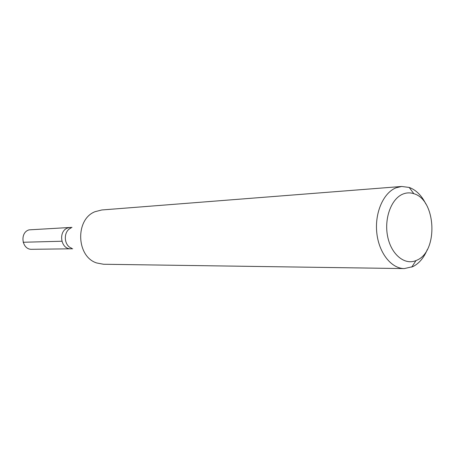 <?xml version="1.0" encoding="UTF-8"?>
<svg xmlns="http://www.w3.org/2000/svg" width="455" height="455" viewBox="0 0 455 455"><rect width="100%" height="100%" fill="white"/><g stroke="black" fill="none" stroke-linecap="round" stroke-linejoin="round"><path stroke-width="0.68" d="M72.009 227.369L29.097 229.855C19.377 232.494 21.874 249.977 31.856 249.3L70.969 248.805C60.521 249.533 57.882 230.708 68.057 227.881L70.286 227.454L68.057 227.881C57.882 230.708 60.521 249.533 70.969 248.805L72.692 248.788M71.742 248.225C63.546 245.66 63.08 231.066 71.094 227.989M401.674 186.47L101.789 209.971L95.112 211.672C75.035 219.202 76.23 256.739 96.75 262.979L103.518 264.253L404.296 268.587C391.232 268.552 378.805 252.787 376.786 232.755C374.647 212.741 383.417 192.755 396.055 187.807L401.674 186.47L409.187 187.437C416.109 189.963 421.666 195.491 425.869 204.022M427.319 249.528C423.918 257.746 419.118 263.439 412.912 266.613L404.296 268.587M416.973 260.152L415.984 260.59C404.569 265.453 391.169 254.436 387.643 236.469C383.957 218.571 391.277 198.676 402.902 194.08C406.525 192.613 410.177 192.488 413.851 193.705C436.117 199.722 438.512 251.257 416.973 260.152M23.148 242.265L61.84 241.235M415.984 260.59L411.735 267.142M413.851 193.705L409.187 187.437"/></g></svg>
